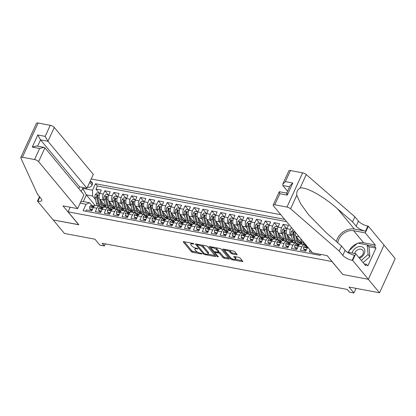<?xml version="1.0" encoding="UTF-8"?>
<svg xmlns="http://www.w3.org/2000/svg" width="416" height="416" viewBox="0 0 416 416"><rect width="100%" height="100%" fill="white"/><g stroke="black" fill="none" stroke-linecap="round" stroke-linejoin="round"><path stroke-width="0.62" d="M193.981 243.901L193.06 243.417L183.763 241.665A1.066 0.369 -155.4 0 0 183.238 241.753A1.066 0.369 -155.4 0 0 183.331 242.029L191.256 251.566A1.066 0.369 -155.4 0 0 192.572 252.262L201.869 254.01L202.171 253.755L200.049 253.042A3.406 1.175 -155.4 0 1 195.837 250.822L195.177 250.026A3.406 1.175 -155.4 0 1 194.88 249.137A3.406 1.175 -155.4 0 1 196.57 248.856L198.078 248.83L195.952 248.118A3.406 1.175 -155.4 0 1 191.745 245.892L191.084 245.097A3.406 1.175 -155.4 0 1 190.788 244.208A3.406 1.175 -155.4 0 1 192.473 243.932L193.981 243.901M236.61 254.769A1.066 0.369 -155.4 0 0 237.136 254.68A1.066 0.369 -155.4 0 0 237.042 254.4L234.816 251.727A1.066 0.369 -155.4 0 0 233.501 251.03L223.179 249.09A1.066 0.369 -155.4 0 0 222.654 249.174A1.066 0.369 -155.4 0 0 222.747 249.454L230.672 258.991A1.066 0.369 -155.4 0 0 231.988 259.683L242.31 261.628A1.066 0.369 -155.4 0 0 242.84 261.539A1.066 0.369 -155.4 0 0 242.746 261.264L240.058 258.029A1.066 0.369 -155.4 0 0 238.742 257.338L234.328 256.506A1.066 0.369 -155.4 0 0 233.797 256.589A1.066 0.369 -155.4 0 0 233.891 256.87L235.222 258.471A2.844 0.983 -155.4 0 1 235.472 259.215A2.844 0.983 -155.4 0 1 233.288 259.246A2.844 0.983 -155.4 0 1 230.542 257.592L225.321 251.311A2.844 0.983 -155.4 0 1 225.077 250.567A2.844 0.983 -155.4 0 1 227.261 250.541A2.844 0.983 -155.4 0 1 230.006 252.195L230.875 253.24A1.066 0.369 -155.4 0 0 232.19 253.937L236.61 254.769L236.87 254.197M342.727 274.383L331.921 261.518L68.078 211.827L78.848 224.78L53.222 219.955L64.433 233.449L94.962 239.2L99.897 245.133L104.354 245.976L102.112 243.277L347.235 289.437L349.482 292.136L353.938 292.973L356.049 288.366M342.69 274.472L368.316 279.297L379.532 292.786L349.003 287.04L353.938 292.973M207.61 246.605A1.066 0.369 -155.4 0 0 206.294 245.908L195.967 243.963A1.066 0.369 -155.4 0 0 195.442 244.052A1.066 0.369 -155.4 0 0 195.536 244.327L203.46 253.864A1.066 0.369 -155.4 0 0 204.776 254.561L215.098 256.506A1.066 0.369 -155.4 0 0 215.628 256.417A1.066 0.369 -155.4 0 0 215.535 256.136L207.61 246.605M209.576 246.527L219.898 248.472A1.066 0.369 -155.4 0 1 221.213 249.163L229.138 258.7A1.066 0.369 -155.4 0 1 229.232 258.981A1.066 0.369 -155.4 0 1 228.706 259.064L224.286 258.232A1.066 0.369 -155.4 0 1 222.971 257.54L219.757 253.672A1.066 0.369 -155.4 0 0 218.442 252.975L215.509 252.424A1.066 0.369 -155.4 0 0 214.984 252.512A1.066 0.369 -155.4 0 0 215.077 252.788L218.421 256.818L217.199 256.584L209.139 246.891A1.066 0.369 -155.4 0 1 209.045 246.615A1.066 0.369 -155.4 0 1 209.576 246.527M384.015 245.107L395.2 258.56L379.532 292.786M291.637 236.522L290.586 235.258A4.337 2.376 -79.3 0 1 290.488 229.398L286.92 228.727L288.465 225.352L283.119 224.344L286.541 228.462M282.724 234.842L281.674 233.579A4.337 2.376 -79.3 0 1 281.575 227.724L278.008 227.048L279.552 223.673L274.206 222.664L277.628 226.782M273.806 233.163L272.761 231.899A4.337 2.376 -79.3 0 1 272.657 226.044L269.095 225.373L270.639 221.993L265.288 220.99L268.715 225.103M264.893 231.483L263.848 230.225A4.337 2.376 -79.3 0 1 263.744 224.364L260.182 223.694L261.726 220.319L256.376 219.31L259.797 223.428M255.98 229.809L254.93 228.545A4.337 2.376 -79.3 0 1 254.831 222.685L251.264 222.014L252.814 218.639L247.463 217.63L250.884 221.749M247.068 228.129L246.017 226.866A4.337 2.376 -79.3 0 1 245.918 221.005L242.351 220.334L243.901 216.96L238.55 215.951L241.972 220.069M238.155 226.45L237.104 225.186A4.337 2.376 -79.3 0 1 237.006 219.331L233.438 218.655L234.983 215.28L229.637 214.271L233.059 218.39M229.242 224.77L228.192 223.506A4.337 2.376 -79.3 0 1 228.093 217.651L224.526 216.98L226.07 213.6L220.724 212.597L224.146 216.71M220.329 223.09L219.279 221.832A4.337 2.376 -79.3 0 1 219.175 215.972L215.613 215.301L217.157 211.921L211.812 210.917L215.233 215.036M211.411 221.416L210.366 220.152A4.337 2.376 -79.3 0 1 210.262 214.292L206.7 213.621L208.244 210.246L202.894 209.238L206.32 213.356M202.498 219.736L201.453 218.473A4.337 2.376 -79.3 0 1 201.349 212.612L197.787 211.942L199.332 208.567L193.981 207.558L197.402 211.676M193.586 218.057L192.535 216.793A4.337 2.376 -79.3 0 1 192.436 210.933L188.869 210.262L190.419 206.887L185.068 205.878L188.49 209.997M184.673 216.377L183.622 215.114A4.337 2.376 -79.3 0 1 183.524 209.258L179.956 208.588L181.501 205.208L176.155 204.204L179.577 208.317M175.76 214.698L174.71 213.439A4.337 2.376 -79.3 0 1 174.611 207.579L171.044 206.908L172.588 203.528L167.242 202.524L170.664 206.643M166.847 213.023L165.797 211.76A4.337 2.376 -79.3 0 1 165.698 205.899L162.131 205.228L163.675 201.854L158.33 200.845L161.751 204.963M157.934 211.344L156.884 210.08A4.337 2.376 -79.3 0 1 156.78 204.22L153.218 203.549L154.762 200.174L149.417 199.165L152.838 203.284M149.016 209.664L147.971 208.4A4.337 2.376 -79.3 0 1 147.867 202.54L144.305 201.869L145.85 198.494L140.499 197.486L143.926 201.604M140.104 207.984L139.053 206.721A4.337 2.376 -79.3 0 1 138.954 200.866L135.387 200.19L136.937 196.815L131.586 195.811L135.008 199.924M131.191 206.305L130.14 205.046A4.337 2.376 -79.3 0 1 130.042 199.186L126.474 198.515L128.024 195.135L122.673 194.132L126.095 198.245M122.278 204.625L121.228 203.367A4.337 2.376 -79.3 0 1 121.129 197.506L117.562 196.836L119.106 193.461L113.76 192.452L117.182 196.57M113.365 202.951L112.315 201.687A4.337 2.376 -79.3 0 1 112.216 195.827L108.649 195.156L110.193 191.781L104.848 190.772L103.303 194.147A4.337 2.376 100.7 0 0 103.402 200.008L104.452 201.271M108.269 194.891L104.848 190.772M85.79 211.245L86.403 209.908L91.754 210.912L93.298 207.537A4.337 2.376 100.7 0 1 95.893 205.436L99.46 206.107A4.337 2.376 100.7 0 0 96.866 208.208L95.316 211.588L100.667 212.592L102.211 209.217A4.337 2.376 100.7 0 1 104.806 207.116L108.373 207.787A4.337 2.376 -79.3 0 1 109.268 208.348L109.751 208.931M108.373 207.787A4.337 2.376 -79.3 0 0 105.778 209.888L104.229 213.262L109.58 214.271L111.124 210.896A4.337 2.376 100.7 0 1 113.724 208.79L117.286 209.466A4.337 2.376 -79.3 0 1 118.18 210.028L118.664 210.61M117.286 209.466A4.337 2.376 -79.3 0 0 114.691 211.567L113.147 214.942L118.492 215.951L120.037 212.576A4.337 2.376 100.7 0 1 122.637 210.47L126.199 211.141A4.337 2.376 -79.3 0 1 127.093 211.702L127.577 212.29M126.199 211.141A4.337 2.376 -79.3 0 0 123.604 213.247L122.06 216.622L127.405 217.63L128.955 214.25A4.337 2.376 100.7 0 1 131.55 212.15L135.117 212.82A4.337 2.376 -79.3 0 1 136.006 213.382L136.495 213.97M135.117 212.82A4.337 2.376 -79.3 0 0 132.517 214.926L130.972 218.301L136.318 219.31L137.868 215.93A4.337 2.376 100.7 0 1 140.462 213.829L144.03 214.5A4.337 2.376 -79.3 0 1 144.919 215.062L145.408 215.649M144.03 214.5A4.337 2.376 -79.3 0 0 141.43 216.601L139.885 219.981L145.236 220.984L146.78 217.61A4.337 2.376 100.7 0 1 149.375 215.509L152.942 216.18A4.337 2.376 -79.3 0 1 153.832 216.741L154.32 217.324M152.942 216.18A4.337 2.376 -79.3 0 0 150.342 218.28L148.798 221.655L154.149 222.664L155.693 219.289A4.337 2.376 100.7 0 1 158.288 217.188L161.855 217.859A4.337 2.376 -79.3 0 1 162.75 218.421L163.233 219.003M161.855 217.859A4.337 2.376 -79.3 0 0 159.26 219.96L157.711 223.335L163.062 224.344L164.606 220.969A4.337 2.376 100.7 0 1 167.206 218.863L170.768 219.534A4.337 2.376 -79.3 0 1 171.662 220.095L172.146 220.683M170.768 219.534A4.337 2.376 -79.3 0 0 168.173 221.64L166.629 225.014L171.974 226.023L173.519 222.643A4.337 2.376 100.7 0 1 176.119 220.542L179.681 221.213A4.337 2.376 -79.3 0 1 180.575 221.775L181.059 222.362M179.681 221.213A4.337 2.376 -79.3 0 0 177.086 223.319L175.542 226.694L180.887 227.703L182.432 224.323A4.337 2.376 100.7 0 1 185.032 222.222L188.599 222.893A4.337 2.376 -79.3 0 1 189.488 223.454L189.977 224.042M188.599 222.893A4.337 2.376 -79.3 0 0 185.999 224.994L184.454 228.374L189.8 229.377L191.35 226.002A4.337 2.376 100.7 0 1 193.944 223.902L197.512 224.572A4.337 2.376 -79.3 0 1 198.401 225.134L198.89 225.716M197.512 224.572A4.337 2.376 -79.3 0 0 194.912 226.673L193.367 230.048L198.713 231.057L200.262 227.682A4.337 2.376 100.7 0 1 202.857 225.581L206.424 226.252A4.337 2.376 -79.3 0 1 207.314 226.814L207.802 227.396M206.424 226.252A4.337 2.376 -79.3 0 0 203.824 228.353L202.28 231.728L207.631 232.736L209.175 229.362A4.337 2.376 100.7 0 1 211.77 227.256L215.337 227.932A4.337 2.376 -79.3 0 1 216.226 228.488L216.715 229.076M215.337 227.932A4.337 2.376 -79.3 0 0 212.742 230.032L211.193 233.407L216.544 234.416L218.088 231.041A4.337 2.376 100.7 0 1 220.683 228.935L224.25 229.606A4.337 2.376 -79.3 0 1 225.144 230.168L225.628 230.755M224.25 229.606A4.337 2.376 -79.3 0 0 221.655 231.712L220.106 235.087L225.456 236.096L227.001 232.716A4.337 2.376 100.7 0 1 229.601 230.615L233.163 231.286A4.337 2.376 -79.3 0 1 234.057 231.847L234.541 232.435M233.163 231.286A4.337 2.376 -79.3 0 0 230.568 233.386L229.024 236.766L234.369 237.77L235.914 234.395A4.337 2.376 100.7 0 1 238.514 232.294L242.076 232.965A4.337 2.376 -79.3 0 1 242.97 233.527L243.454 234.109M242.076 232.965A4.337 2.376 -79.3 0 0 239.481 235.066L237.936 238.446L243.282 239.45L244.826 236.075A4.337 2.376 100.7 0 1 247.426 233.974L250.994 234.645A4.337 2.376 -79.3 0 1 251.883 235.206L252.372 235.789M250.994 234.645A4.337 2.376 -79.3 0 0 248.394 236.746L246.849 240.12L252.195 241.129L253.744 237.754A4.337 2.376 100.7 0 1 256.339 235.648L259.906 236.324A4.337 2.376 -79.3 0 1 260.796 236.881L261.284 237.468M259.906 236.324A4.337 2.376 -79.3 0 0 257.306 238.425L255.762 241.8L261.108 242.809L262.657 239.434A4.337 2.376 100.7 0 1 265.252 237.328L268.819 237.999A4.337 2.376 -79.3 0 1 269.708 238.56L270.197 239.148M268.819 237.999A4.337 2.376 -79.3 0 0 266.219 240.105L264.675 243.48L270.026 244.488L271.57 241.108A4.337 2.376 100.7 0 1 274.165 239.008L277.732 239.678A4.337 2.376 -79.3 0 1 278.621 240.24L279.11 240.828M277.732 239.678A4.337 2.376 -79.3 0 0 275.137 241.779L273.588 245.159L278.938 246.163L280.483 242.788A4.337 2.376 100.7 0 1 283.078 240.687L286.645 241.358A4.337 2.376 -79.3 0 1 287.539 241.92L288.023 242.507M286.645 241.358A4.337 2.376 -79.3 0 0 284.05 243.459L282.5 246.839L287.851 247.842L289.396 244.468A4.337 2.376 100.7 0 1 291.996 242.367L295.558 243.038A4.337 2.376 -79.3 0 1 296.452 243.599L296.936 244.182M295.558 243.038A4.337 2.376 -79.3 0 0 292.963 245.138L291.418 248.513L296.764 249.522L298.308 246.147A4.337 2.376 100.7 0 1 300.908 244.041L304.47 244.717A4.337 2.376 -79.3 0 1 305.365 245.279L305.848 245.861M304.47 244.717A4.337 2.376 -79.3 0 0 301.876 246.818L300.331 250.193L305.677 251.202L307.226 247.827A4.337 2.376 100.7 0 1 307.663 247.031M310.112 249.974L309.244 251.872L312.14 252.418M295.292 232.149A4.337 2.376 100.7 0 0 295.932 236.267L301.985 243.547M286.92 228.727A4.337 2.376 100.7 0 0 287.019 234.588L293.072 241.868M278.008 227.048A4.337 2.376 100.7 0 0 278.106 232.908L284.159 240.193M269.095 225.373A4.337 2.376 100.7 0 0 269.194 231.228L275.246 238.514M260.182 223.694A4.337 2.376 100.7 0 0 260.281 229.554L266.334 236.834M251.264 222.014A4.337 2.376 100.7 0 0 251.368 227.874L257.421 235.154M242.351 220.334A4.337 2.376 100.7 0 0 242.455 226.195L248.508 233.475M233.438 218.655A4.337 2.376 100.7 0 0 233.537 224.515L239.59 231.795M224.526 216.98A4.337 2.376 100.7 0 0 224.624 222.836L230.677 230.121M215.613 215.301A4.337 2.376 100.7 0 0 215.712 221.161L221.764 228.441M206.7 213.621A4.337 2.376 100.7 0 0 206.799 219.482L212.852 226.762M197.787 211.942A4.337 2.376 100.7 0 0 197.886 217.802L203.939 225.082M188.869 210.262A4.337 2.376 100.7 0 0 188.973 216.122L195.026 223.402M179.956 208.588A4.337 2.376 100.7 0 0 180.06 214.443L186.113 221.728M171.044 206.908A4.337 2.376 100.7 0 0 171.142 212.763L177.195 220.048M162.131 205.228A4.337 2.376 100.7 0 0 162.23 211.089L168.282 218.369M153.218 203.549A4.337 2.376 100.7 0 0 153.317 209.409L159.37 216.689M144.305 201.869A4.337 2.376 100.7 0 0 144.404 207.73L150.457 215.01M135.387 200.19A4.337 2.376 100.7 0 0 135.491 206.05L141.544 213.335M126.474 198.515A4.337 2.376 100.7 0 0 126.578 204.37L132.631 211.656M117.562 196.836A4.337 2.376 100.7 0 0 117.66 202.696L123.713 209.976M108.649 195.156A4.337 2.376 100.7 0 0 108.748 201.016L114.8 208.296M87.459 187.143L88.135 187.273A3.359 2.564 -39.7 0 0 91.738 185.697A3.359 2.564 -39.7 0 0 92.03 182.255A3.359 2.564 -39.7 0 0 90.761 181.537L90.085 181.407M280.8 214.713L91.187 179.005M68.078 211.827L70.19 207.22M284.658 219.357L95.467 183.726L92.503 190.206L92.602 196.061L95.54 199.592M320.663 254.389L320.2 255.393L83.101 210.74L86.065 204.266L80.132 203.148M81.245 191.526L82.696 188.36L92.503 190.206M286.546 221.624L97.349 185.994L95.935 189.093L101.28 190.102L99.736 193.476A4.337 2.376 100.7 0 0 99.835 199.337L105.888 206.617M100.838 207.251L100.35 206.669A4.337 2.376 100.7 0 0 99.46 206.107M112.216 195.827L113.76 192.452M121.129 197.506L122.673 194.132M130.042 199.186L131.586 195.811M138.954 200.866L140.499 197.486M147.867 202.54L149.417 199.165M156.78 204.22L158.33 200.845M165.698 205.899L167.242 202.524M174.611 207.579L176.155 204.204M183.524 209.258L185.068 205.878M192.436 210.933L193.981 207.558M201.349 212.612L202.894 209.238M210.262 214.292L211.812 210.917M219.175 215.972L220.724 212.597M228.093 217.651L229.637 214.271M237.006 219.331L238.55 215.951M245.918 221.005L247.463 217.63M254.831 222.685L256.376 219.31M263.744 224.364L265.288 220.99M272.657 226.044L274.206 222.664M281.575 227.724L283.119 224.344M290.488 229.398L291.382 227.443M92.602 196.061L86.362 194.886L83.314 201.547L89.554 202.722L86.065 204.266M95.181 205.494L86.362 194.886L82.696 188.36M91.926 205.577L89.554 202.722M104.354 245.976L105.316 243.88M99.356 193.211L95.935 189.093M97.349 185.994L95.467 183.726M83.314 201.547L80.72 201.869M191.37 243.1A3.406 1.175 -155.4 0 0 191.209 243.282L190.788 244.208M195.489 248.009A3.406 1.175 -155.4 0 0 195.307 248.212L194.88 249.137M184.304 241.769L191.677 250.64A1.066 0.369 -155.4 0 0 192.993 251.337L197.777 252.236M207.917 254.145L214.984 255.476M196.508 244.067L197.2 244.899M197.548 244.889L197.241 245.144L204.199 253.51L206.393 254.238A3.406 1.175 -155.4 0 0 208.078 253.958A3.406 1.175 -155.4 0 0 207.782 253.068L203.024 247.348A3.406 1.175 -155.4 0 0 198.817 245.128L197.548 244.889L197.813 244.312M208.078 253.958L208.499 253.037A3.406 1.175 -155.4 0 0 208.203 252.143L207.782 253.068M201.51 245.008A3.406 1.175 -155.4 0 1 203.45 246.423L208.203 252.143M228.592 258.04L224.713 257.306L224.286 258.232M218.436 251.971L218.863 252.054A1.066 0.369 -155.4 0 1 220.178 252.746L223.397 256.615A1.066 0.369 -155.4 0 0 224.713 257.306M214.989 252.496L214.042 251.352M211.468 248.253L210.111 246.626M216.424 249.657A2.844 0.983 -155.4 0 0 213.678 248.004A2.844 0.983 -155.4 0 0 211.494 248.035A2.844 0.983 -155.4 0 0 211.739 248.778L213.58 250.988A1.066 0.369 -155.4 0 0 214.895 251.685L217.823 252.236A1.066 0.369 -155.4 0 0 218.353 252.148A1.066 0.369 -155.4 0 0 218.26 251.872L216.424 249.657L216.845 248.732A2.844 0.983 -155.4 0 0 215.348 247.614M212.009 246.984A2.844 0.983 -155.4 0 0 211.916 247.109L211.494 248.035M218.353 252.148L218.774 251.222A1.066 0.369 -155.4 0 0 218.686 250.947L218.26 251.872M216.845 248.732L218.686 250.947M228.992 250.182A2.844 0.983 -155.4 0 1 230.428 251.269L231.296 252.314A1.066 0.369 -155.4 0 0 232.612 253.011L236.491 253.739M225.571 249.538A2.844 0.983 -155.4 0 0 225.498 249.642L225.077 250.567M235.472 259.215L235.893 258.289A2.844 0.983 -155.4 0 0 235.648 257.546L235.222 258.471M234.863 256.604L235.648 257.546M235.399 259.319L242.195 260.603M223.72 249.189L225.051 250.791M99.762 193.414L97.089 192.785L95.347 194.464A2.87 1.576 100.7 0 0 95.025 197.397L96.413 203.33A8.294 4.54 100.7 0 0 97.448 205.728M102.06 204.682A6.885 3.77 100.7 0 0 103.147 203.32M99.689 199.144L100.87 204.168A8.294 4.54 100.7 0 0 102.851 207.48M100.994 200.736L101.624 203.408A6.885 3.77 100.7 0 0 104.031 206.466A6.885 3.77 100.7 0 0 105.555 206.216M101.447 207.324A8.294 4.54 -79.3 0 1 99.18 203.85L97.786 197.917A2.87 1.576 -79.3 0 1 97.848 195.749L97.458 195.021L96.782 195.546A2.87 1.576 100.7 0 0 96.715 197.72L98.108 203.648A8.294 4.54 100.7 0 0 99.138 206.045M104.177 204.558A6.885 3.77 -79.3 0 1 102.742 205.717M99.2 203.949A6.885 3.77 -79.3 0 1 98.862 202.888L97.469 196.96A1.461 0.801 -79.3 0 1 97.427 196.321L96.782 195.546M103.22 206.128A6.885 3.77 100.7 0 0 104.759 205.265M92.43 209.43L89.721 208.879L89.674 206.861A2.87 1.576 -79.3 0 1 91.312 205.504L94.515 205.868M89.721 208.879L90.303 209.581L92.201 209.94M94.38 205.982L93.002 205.826A2.87 1.576 100.7 0 0 91.738 206.554C91.697 207.246 92.056 207.314 92.81 206.757A2.87 1.576 -79.3 0 1 94.073 206.024L94.307 206.05M92.227 207.137L91.738 206.554L91.728 207.012M359.486 258.227A7.046 5.372 -39.7 0 0 363.74 247.998A7.046 5.372 -39.7 0 0 357.183 247.198A7.046 5.372 -39.7 0 0 352.175 253.037M358.784 257.384A4.826 3.676 -39.7 0 0 362.788 254.384A4.826 3.676 -39.7 0 0 362.7 250.214A4.826 3.676 -39.7 0 0 362.606 250.11A4.826 3.676 -39.7 0 0 358.14 249.548A4.826 3.676 -39.7 0 0 354.697 253.516M348.977 252.434L348.837 250.848L357.609 243.105L367.234 244.915L369.028 247.078L369.876 256.63L363.116 262.6M367.234 244.915L368.082 254.472L361.322 260.442M369.876 256.63L368.082 254.472M78.78 188.557L79.57 186.831L86.965 188.224L93.298 174.392L54.267 127.436L47.939 141.268L40.539 139.875L37.653 146.172M86.965 188.224L47.939 141.268L45.188 136.37L50.248 125.315L38.08 123.027L22.412 157.248A3.25 1.123 -155.4 0 0 20.8 157.513A3.25 1.123 -155.4 0 0 20.836 157.992L37.471 194.23L41.064 198.546A7.587 2.621 24.6 0 1 41.725 200.533A7.587 2.621 24.6 0 1 37.965 201.152L37.471 201.058L53.175 219.95L78.754 224.671M78.712 224.76L63.008 205.868L77.631 208.619L38.6 161.663A3.25 1.123 -155.4 0 0 34.58 159.541L22.412 157.248M37.471 201.058L39.489 196.654M77.631 208.619L83.959 194.792L44.928 147.836L38.6 161.663M20.8 157.513L36.468 123.292A3.25 1.123 24.6 0 1 38.08 123.027M50.248 125.315A3.25 1.123 24.6 0 1 54.267 127.436M79.57 186.831L40.539 139.875L37.788 134.976L45.188 136.37M34.58 159.541L39.64 148.486L44.023 147.368L44.928 147.836M39.64 148.486L32.24 147.092L36.624 145.974L44.023 147.368M312.499 252.85L273.473 205.894A3.25 1.123 -155.4 0 1 273.187 205.046A3.25 1.123 -155.4 0 1 274.799 204.781L286.967 207.069L302.635 172.848A3.25 1.123 24.6 0 1 306.254 174.564L354.869 216.824L358.457 221.14A7.587 2.621 -155.4 0 0 367.838 226.096L368.326 226.19L384.03 245.076L368.358 279.302L342.82 274.492L327.122 255.606L312.499 252.85M354.869 216.824L352.55 221.889L337.641 208.931C323.508 196.3 305.76 186.462 300.061 188.1C297.549 189.467 296.457 191.854 296.785 195.255L300.617 203.726L308.636 214.807L326.612 233.028L341.515 245.986L345.103 250.302A7.587 2.621 -155.4 0 0 354.484 255.258L352.165 260.322L352.659 260.411L368.358 279.302M341.515 245.986L339.196 251.051L342.789 255.367A7.587 2.621 -155.4 0 0 352.165 260.322M337.641 208.931L354.375 229.06L365.518 231.161A7.587 2.621 -155.4 0 1 356.138 226.205L352.55 221.889M290.467 170.555L285.407 181.61L282.766 184.127L288.86 170.82A3.25 1.123 24.6 0 1 290.467 170.555L302.635 172.848M296.785 195.255L290.586 208.79L339.196 251.051M358.14 243.204A12.194 9.292 140.3 0 1 363.672 242.793L375.305 244.982L374.629 246.464L367.385 245.097M364.192 263.89L366.454 264.316L367.801 265.933L375.976 248.082L374.629 246.464M366.454 264.316L365.778 265.798L355.727 253.708L352.659 260.411M368.326 226.19L365.258 232.892L353.626 230.703A12.194 9.292 -39.7 0 0 337.818 242.772M375.305 244.982L365.258 232.892M287.56 191.209L282.807 185.5L282.766 184.127M354.375 229.06A14.118 10.759 -39.7 0 0 336.352 241.498M347.126 252.086L355.727 253.708M290.586 208.79A3.25 1.123 -155.4 0 0 286.967 207.069M348.462 252.34A12.194 9.292 140.3 0 1 348.878 251.316M349.336 250.406A12.194 9.292 140.3 0 1 357.053 243.594M375.976 248.082L368.732 246.719M285.407 181.61L292.807 183.004L290.165 185.52L286.681 193.133M292.807 183.004L287.258 195.12C286.499 193.248 286.478 192.691 287.201 193.461M287.258 195.12L279.859 193.726C279.1 191.854 279.079 191.298 279.802 192.067M273.187 205.046L279.282 191.74L286.707 193.071M108.68 195.094L106.002 194.464L104.265 196.144A2.87 1.576 100.7 0 0 103.938 199.077L105.326 205.01A8.294 4.54 100.7 0 0 106.361 207.407M110.973 206.362A6.885 3.77 100.7 0 0 112.06 205M108.607 200.824L109.782 205.847A8.294 4.54 100.7 0 0 111.769 209.16M109.912 202.41L110.536 205.088A6.885 3.77 100.7 0 0 112.944 208.146A6.885 3.77 100.7 0 0 114.468 207.891M110.36 209.004A8.294 4.54 -79.3 0 1 108.092 205.53L106.699 199.597A2.87 1.576 -79.3 0 1 106.761 197.428L106.371 196.7L105.695 197.226A2.87 1.576 100.7 0 0 105.628 199.394L107.021 205.327A8.294 4.54 100.7 0 0 108.056 207.724M113.09 206.237A6.885 3.77 -79.3 0 1 111.654 207.397M108.113 205.629A6.885 3.77 -79.3 0 1 107.775 204.568L106.382 198.635A1.461 0.801 -79.3 0 1 106.34 198L105.695 197.226M112.133 207.808A6.885 3.77 100.7 0 0 113.677 206.939M117.593 196.773L114.915 196.144L113.178 197.824A2.87 1.576 100.7 0 0 112.85 200.756L114.239 206.684A8.294 4.54 100.7 0 0 115.274 209.087M119.886 208.042A6.885 3.77 100.7 0 0 120.978 206.679M117.52 202.498L118.7 207.527A8.294 4.54 100.7 0 0 120.682 210.839M118.825 204.09L119.449 206.768A6.885 3.77 100.7 0 0 121.862 209.82A6.885 3.77 100.7 0 0 123.38 209.57M119.272 210.678A8.294 4.54 -79.3 0 1 117.005 207.204L115.612 201.276A2.87 1.576 -79.3 0 1 115.679 199.103L115.289 198.38L114.608 198.905A2.87 1.576 100.7 0 0 114.546 201.074L115.934 207.007A8.294 4.54 100.7 0 0 116.969 209.404M122.002 207.917A6.885 3.77 -79.3 0 1 120.572 209.076M117.026 207.303A6.885 3.77 -79.3 0 1 116.688 206.248L115.294 200.314A1.461 0.801 -79.3 0 1 115.253 199.68L114.608 198.905M121.046 209.482A6.885 3.77 100.7 0 0 122.59 208.619M126.506 198.453L123.828 197.818L122.091 199.503A2.87 1.576 100.7 0 0 121.763 202.436L123.157 208.364A8.294 4.54 100.7 0 0 124.186 210.761M128.804 209.721A6.885 3.77 100.7 0 0 129.891 208.359M126.433 204.178L127.613 209.206A8.294 4.54 100.7 0 0 129.594 212.519M127.738 205.769L128.367 208.447A6.885 3.77 100.7 0 0 130.775 211.5A6.885 3.77 100.7 0 0 132.293 211.25M128.185 212.358A8.294 4.54 -79.3 0 1 125.918 208.884L124.524 202.956A2.87 1.576 -79.3 0 1 124.592 200.782L124.202 200.06L123.521 200.58A2.87 1.576 100.7 0 0 123.458 202.753L124.847 208.686A8.294 4.54 100.7 0 0 125.882 211.084M130.915 209.596A6.885 3.77 -79.3 0 1 129.485 210.751M125.944 208.983A6.885 3.77 -79.3 0 1 125.601 207.922L124.212 201.994A1.461 0.801 -79.3 0 1 124.166 201.36L123.521 200.58M129.958 211.162A6.885 3.77 100.7 0 0 131.503 210.298M135.418 200.127L132.74 199.498L131.004 201.183A2.87 1.576 100.7 0 0 130.676 204.11L132.07 210.044A8.294 4.54 100.7 0 0 133.099 212.441M137.717 211.401A6.885 3.77 100.7 0 0 138.804 210.038M135.346 205.858L136.526 210.881A8.294 4.54 100.7 0 0 138.507 214.193M136.651 207.449L137.28 210.122A6.885 3.77 100.7 0 0 139.688 213.179A6.885 3.77 100.7 0 0 141.206 212.93M137.103 214.037A8.294 4.54 -79.3 0 1 134.831 210.564L133.442 204.636A2.87 1.576 -79.3 0 1 133.505 202.462L133.115 201.734L132.434 202.259A2.87 1.576 100.7 0 0 132.371 204.433L133.76 210.361A8.294 4.54 100.7 0 0 134.794 212.763M139.833 211.271A6.885 3.77 -79.3 0 1 138.398 212.43M134.857 210.662A6.885 3.77 -79.3 0 1 134.514 209.602L133.125 203.674A1.461 0.801 -79.3 0 1 133.078 203.039L132.434 202.259M138.876 212.841A6.885 3.77 100.7 0 0 140.416 211.978M101.343 211.11L98.634 210.558L98.587 208.541A2.87 1.576 -79.3 0 1 100.225 207.184L103.428 207.548M98.634 210.558L99.216 211.26L101.114 211.619M103.298 207.657L101.92 207.501A2.87 1.576 100.7 0 0 100.656 208.234C100.61 208.926 100.968 208.993 101.722 208.432A2.87 1.576 -79.3 0 1 102.986 207.704L103.22 207.73M101.14 208.816L100.656 208.234L100.641 208.692M110.261 212.789L107.546 212.238L107.5 210.22A2.87 1.576 -79.3 0 1 109.138 208.863L112.341 209.227M107.546 212.238L108.129 212.94L110.027 213.294M112.211 209.336L110.833 209.18A2.87 1.576 100.7 0 0 109.569 209.908C109.522 210.6 109.881 210.668 110.635 210.111A2.87 1.576 -79.3 0 1 111.899 209.383L112.133 209.409M110.053 210.496L109.569 209.908L109.554 210.371M119.174 214.469L116.459 213.918L116.412 211.9A2.87 1.576 -79.3 0 1 118.05 210.543L121.254 210.902M116.459 213.918L117.042 214.62L118.94 214.973M121.124 211.016L119.746 210.86A2.87 1.576 100.7 0 0 118.482 211.588C118.435 212.28 118.794 212.347 119.553 211.791A2.87 1.576 -79.3 0 1 120.817 211.063L121.046 211.089M118.966 212.176L118.482 211.588L118.466 212.046M128.086 216.143L125.372 215.592L125.33 213.574A2.87 1.576 -79.3 0 1 126.963 212.222L130.166 212.581M125.372 215.592L125.954 216.294L127.852 216.653M130.036 212.696L128.658 212.54A2.87 1.576 100.7 0 0 127.395 213.268C127.353 213.959 127.707 214.027 128.466 213.47A2.87 1.576 -79.3 0 1 129.73 212.742L129.958 212.768M127.884 213.855L127.395 213.268L127.379 213.725M144.331 201.807L141.653 201.178L139.916 202.857A2.87 1.576 100.7 0 0 139.589 205.79L140.982 211.723A8.294 4.54 100.7 0 0 142.017 214.12M146.63 213.075A6.885 3.77 100.7 0 0 147.716 211.713M144.258 207.537L145.439 212.56A8.294 4.54 100.7 0 0 147.42 215.873M145.564 209.128L146.193 211.801A6.885 3.77 100.7 0 0 148.6 214.859A6.885 3.77 100.7 0 0 150.119 214.609M146.016 215.717A8.294 4.54 -79.3 0 1 143.744 212.243L142.355 206.31A2.87 1.576 -79.3 0 1 142.418 204.142L142.028 203.414L141.346 203.939A2.87 1.576 100.7 0 0 141.284 206.112L142.678 212.04A8.294 4.54 100.7 0 0 143.707 214.438M148.746 212.95A6.885 3.77 -79.3 0 1 147.311 214.11M143.77 212.342A6.885 3.77 -79.3 0 1 143.432 211.281L142.038 205.353A1.461 0.801 -79.3 0 1 141.996 204.714L141.346 203.939M147.789 214.521A6.885 3.77 100.7 0 0 149.328 213.658M136.999 217.823L134.285 217.272L134.243 215.254A2.87 1.576 -79.3 0 1 135.876 213.897L139.084 214.261M134.285 217.272L134.867 217.974L136.765 218.332M138.642 214.417L138.642 214.417A2.87 1.576 -79.3 0 0 137.379 215.15C136.62 215.706 136.266 215.639 136.308 214.947L136.297 215.405M138.949 214.375L137.571 214.219A2.87 1.576 100.7 0 0 136.308 214.947L136.796 215.53M153.244 203.486L150.571 202.857L148.829 204.537A2.87 1.576 100.7 0 0 148.502 207.47L149.895 213.403A8.294 4.54 100.7 0 0 150.93 215.8M155.542 214.755A6.885 3.77 100.7 0 0 156.629 213.392M153.171 209.217L154.352 214.24A8.294 4.54 100.7 0 0 156.333 217.552M154.476 210.803L155.106 213.481A6.885 3.77 100.7 0 0 157.513 216.538A6.885 3.77 100.7 0 0 159.037 216.284M154.929 217.396A8.294 4.54 -79.3 0 1 152.656 213.923L151.268 207.99A2.87 1.576 -79.3 0 1 151.33 205.821L150.94 205.093L150.264 205.618A2.87 1.576 100.7 0 0 150.197 207.787L151.59 213.72A8.294 4.54 100.7 0 0 152.62 216.117M157.659 214.63A6.885 3.77 -79.3 0 1 156.224 215.79M152.682 214.022A6.885 3.77 -79.3 0 1 152.344 212.961L150.951 207.028A1.461 0.801 -79.3 0 1 150.909 206.393L150.264 205.618M156.702 216.2A6.885 3.77 100.7 0 0 158.241 215.332M145.912 219.502L143.198 218.951L143.156 216.934A2.87 1.576 -79.3 0 1 144.794 215.576L147.997 215.94M143.198 218.951L143.785 219.653L145.678 220.012M147.862 216.05L146.484 215.899A2.87 1.576 100.7 0 0 145.22 216.627C145.179 217.318 145.532 217.386 146.292 216.824A2.87 1.576 -79.3 0 1 147.555 216.096L147.784 216.122M145.709 217.209L145.22 216.627L145.21 217.084M162.157 205.166L159.484 204.537L157.742 206.216A2.87 1.576 100.7 0 0 157.42 209.149L158.808 215.077A8.294 4.54 100.7 0 0 159.843 217.48M164.455 216.434A6.885 3.77 100.7 0 0 165.542 215.072M162.089 210.891L163.264 215.92A8.294 4.54 100.7 0 0 165.246 219.232M163.389 212.482L164.018 215.16A6.885 3.77 100.7 0 0 166.426 218.213A6.885 3.77 100.7 0 0 167.95 217.963M163.842 219.071A8.294 4.54 -79.3 0 1 161.574 215.597L160.181 209.669A2.87 1.576 -79.3 0 1 160.243 207.496L159.853 206.773L159.177 207.298A2.87 1.576 100.7 0 0 159.11 209.466L160.503 215.4A8.294 4.54 100.7 0 0 161.538 217.797M166.572 216.31A6.885 3.77 -79.3 0 1 165.136 217.469M161.595 215.696A6.885 3.77 -79.3 0 1 161.257 214.64L159.864 208.707A1.461 0.801 -79.3 0 1 159.822 208.073L159.177 207.298M165.615 217.875A6.885 3.77 100.7 0 0 167.159 217.012M154.825 221.182L152.116 220.631L152.069 218.613A2.87 1.576 -79.3 0 1 153.707 217.256L156.91 217.62M152.116 220.631L152.698 221.333L154.596 221.686M156.775 217.729L155.397 217.573A2.87 1.576 100.7 0 0 154.133 218.306C154.092 218.993 154.45 219.06 155.204 218.504A2.87 1.576 -79.3 0 1 156.468 217.776L156.702 217.802M154.622 218.889L154.133 218.306L154.123 218.764M171.075 206.846L168.397 206.211L166.66 207.896A2.87 1.576 100.7 0 0 166.332 210.829L167.721 216.757A8.294 4.54 100.7 0 0 168.756 219.159M173.368 218.114A6.885 3.77 100.7 0 0 174.455 216.752M171.002 212.571L172.177 217.599A8.294 4.54 100.7 0 0 174.164 220.912M172.307 214.162L172.931 216.84A6.885 3.77 100.7 0 0 175.344 219.892A6.885 3.77 100.7 0 0 176.862 219.643M172.754 220.75A8.294 4.54 -79.3 0 1 170.487 217.277L169.094 211.349A2.87 1.576 -79.3 0 1 169.161 209.175L168.766 208.452L168.09 208.972A2.87 1.576 100.7 0 0 168.022 211.146L169.416 217.079A8.294 4.54 100.7 0 0 170.451 219.476M175.484 217.989A6.885 3.77 -79.3 0 1 174.049 219.144M170.508 217.376A6.885 3.77 -79.3 0 1 170.17 216.32L168.776 210.387A1.461 0.801 -79.3 0 1 168.735 209.752L168.09 208.972M174.528 219.554A6.885 3.77 100.7 0 0 176.072 218.691M163.743 222.862L161.028 222.31L160.982 220.293A2.87 1.576 -79.3 0 1 162.62 218.936L165.823 219.294M161.028 222.31L161.611 223.012L163.509 223.366M165.693 219.409L164.315 219.253A2.87 1.576 100.7 0 0 163.051 219.981C163.004 220.672 163.363 220.74 164.117 220.184A2.87 1.576 -79.3 0 1 165.381 219.456L165.615 219.482M163.535 220.568L163.051 219.981L163.036 220.444M179.988 208.52L177.31 207.891L175.573 209.576A2.87 1.576 100.7 0 0 175.245 212.503L176.634 218.436A8.294 4.54 100.7 0 0 177.668 220.834M182.281 219.794A6.885 3.77 100.7 0 0 183.373 218.431M179.915 214.25L181.095 219.274A8.294 4.54 100.7 0 0 183.076 222.591M181.22 215.842L181.849 218.514A6.885 3.77 100.7 0 0 184.257 221.572A6.885 3.77 100.7 0 0 185.775 221.322M181.667 222.43A8.294 4.54 -79.3 0 1 179.4 218.956L178.006 213.028A2.87 1.576 -79.3 0 1 178.074 210.855L177.684 210.127L177.003 210.652A2.87 1.576 100.7 0 0 176.94 212.826L178.329 218.754A8.294 4.54 100.7 0 0 179.364 221.156M184.397 219.669A6.885 3.77 -79.3 0 1 182.967 220.823M179.421 219.055A6.885 3.77 -79.3 0 1 179.083 217.994L177.694 212.066A1.461 0.801 -79.3 0 1 177.648 211.432L177.003 210.652M183.44 221.234A6.885 3.77 100.7 0 0 184.985 220.371M172.656 224.536L169.941 223.985L169.894 221.967A2.87 1.576 -79.3 0 1 171.532 220.615L174.736 220.974M169.941 223.985L170.524 224.687L172.422 225.046M174.606 221.088L173.228 220.932A2.87 1.576 100.7 0 0 171.964 221.66C171.917 222.352 172.276 222.42 173.03 221.863A2.87 1.576 -79.3 0 1 174.294 221.135L174.528 221.161M172.448 222.248L171.964 221.66L171.948 222.118M188.9 210.2L186.222 209.57L184.486 211.255A2.87 1.576 100.7 0 0 184.158 214.183L185.552 220.116A8.294 4.54 100.7 0 0 186.581 222.513M191.199 221.473A6.885 3.77 100.7 0 0 192.286 220.106M188.828 215.93L190.008 220.953A8.294 4.54 100.7 0 0 191.989 224.266M190.133 217.521L190.762 220.194A6.885 3.77 100.7 0 0 193.17 223.252A6.885 3.77 100.7 0 0 194.688 223.002M190.58 224.11A8.294 4.54 -79.3 0 1 188.313 220.636L186.919 214.703A2.87 1.576 -79.3 0 1 186.987 212.534L186.597 211.806L185.916 212.332A2.87 1.576 100.7 0 0 185.853 214.505L187.242 220.433A8.294 4.54 100.7 0 0 188.276 222.836M193.31 221.343A6.885 3.77 -79.3 0 1 191.88 222.503M188.339 220.735A6.885 3.77 -79.3 0 1 187.996 219.674L186.607 213.746A1.461 0.801 -79.3 0 1 186.56 213.106L185.916 212.332M192.353 222.914A6.885 3.77 100.7 0 0 193.898 222.05M181.568 226.216L178.854 225.664L178.812 223.647A2.87 1.576 -79.3 0 1 180.445 222.29L183.648 222.654M178.854 225.664L179.436 226.366L181.334 226.725M183.212 222.815L183.212 222.815A2.87 1.576 -79.3 0 0 181.948 223.543C181.189 224.099 180.835 224.032 180.877 223.34L180.861 223.798M183.518 222.768L182.14 222.612A2.87 1.576 100.7 0 0 180.877 223.34L181.36 223.922M197.813 211.879L195.135 211.25L193.398 212.93A2.87 1.576 100.7 0 0 193.071 215.862L194.464 221.796A8.294 4.54 100.7 0 0 195.494 224.193M200.112 223.148A6.885 3.77 100.7 0 0 201.198 221.785M197.74 217.61L198.921 222.633A8.294 4.54 100.7 0 0 200.902 225.945M199.046 219.196L199.675 221.874A6.885 3.77 100.7 0 0 202.082 224.931A6.885 3.77 100.7 0 0 203.601 224.682M199.498 225.789A8.294 4.54 -79.3 0 1 197.226 222.316L195.837 216.382A2.87 1.576 -79.3 0 1 195.9 214.214L195.51 213.486L194.828 214.011A2.87 1.576 100.7 0 0 194.766 216.18L196.154 222.113A8.294 4.54 100.7 0 0 197.189 224.51M202.228 223.023A6.885 3.77 -79.3 0 1 200.793 224.182M197.252 222.414A6.885 3.77 -79.3 0 1 196.908 221.354L195.52 215.42A1.461 0.801 -79.3 0 1 195.473 214.786L194.828 214.011M201.271 224.593A6.885 3.77 100.7 0 0 202.81 223.73M190.481 227.895L187.767 227.344L187.725 225.326A2.87 1.576 -79.3 0 1 189.358 223.969L192.566 224.333M187.767 227.344L188.349 228.046L190.247 228.405M192.431 224.448L191.053 224.292A2.87 1.576 100.7 0 0 189.79 225.02C189.748 225.711 190.102 225.779 190.861 225.222A2.87 1.576 -79.3 0 1 192.124 224.489L192.353 224.515M190.278 225.602L189.79 225.02L189.774 225.477M206.726 213.559L204.048 212.93L202.311 214.609A2.87 1.576 100.7 0 0 201.984 217.542L203.377 223.47A8.294 4.54 100.7 0 0 204.412 225.872M209.024 224.827A6.885 3.77 100.7 0 0 210.111 223.465M206.653 219.284L207.834 224.312A8.294 4.54 100.7 0 0 209.815 227.625M207.958 220.875L208.588 223.553A6.885 3.77 100.7 0 0 210.995 226.611A6.885 3.77 100.7 0 0 212.514 226.356M208.411 227.464A8.294 4.54 -79.3 0 1 206.138 223.995L204.75 218.062A2.87 1.576 -79.3 0 1 204.812 215.888L204.422 215.166L203.741 215.691A2.87 1.576 100.7 0 0 203.679 217.859L205.072 223.792A8.294 4.54 100.7 0 0 206.102 226.19M211.141 224.702A6.885 3.77 -79.3 0 1 209.706 225.862M206.164 224.094A6.885 3.77 -79.3 0 1 205.826 223.033L204.433 217.1A1.461 0.801 -79.3 0 1 204.391 216.466L203.741 215.691M210.184 226.268A6.885 3.77 100.7 0 0 211.723 225.404M199.394 229.575L196.68 229.024L196.638 227.006A2.87 1.576 -79.3 0 1 198.271 225.649L201.479 226.013M196.68 229.024L197.262 229.726L199.16 230.084M201.344 226.122L199.966 225.966A2.87 1.576 100.7 0 0 198.702 226.699C198.661 227.391 199.014 227.453 199.774 226.897A2.87 1.576 -79.3 0 1 201.037 226.169L201.266 226.195M199.191 227.282L198.702 226.699L198.692 227.157M215.639 215.238L212.966 214.604L211.224 216.289A2.87 1.576 100.7 0 0 210.896 219.222L212.29 225.15A8.294 4.54 100.7 0 0 213.325 227.552M217.937 226.507A6.885 3.77 100.7 0 0 219.024 225.144M215.566 220.964L216.746 225.992A8.294 4.54 100.7 0 0 218.728 229.304M216.871 222.555L217.5 225.233A6.885 3.77 100.7 0 0 219.908 228.285A6.885 3.77 100.7 0 0 221.432 228.036M217.324 229.143A8.294 4.54 -79.3 0 1 215.051 225.67L213.663 219.742A2.87 1.576 -79.3 0 1 213.725 217.568L213.335 216.845L212.659 217.37A2.87 1.576 100.7 0 0 212.592 219.539L213.985 225.472A8.294 4.54 100.7 0 0 215.015 227.869M220.054 226.382A6.885 3.77 -79.3 0 1 218.618 227.536M215.077 225.768A6.885 3.77 -79.3 0 1 214.739 224.713L213.346 218.78A1.461 0.801 -79.3 0 1 213.304 218.145L212.659 217.37M219.097 227.947A6.885 3.77 100.7 0 0 220.636 227.084M208.307 231.254L205.592 230.703L205.551 228.686A2.87 1.576 -79.3 0 1 207.189 227.328L210.392 227.687M205.592 230.703L206.18 231.405L208.078 231.759M210.257 227.802L208.879 227.646A2.87 1.576 100.7 0 0 207.615 228.374C207.574 229.065 207.932 229.133 208.686 228.576A2.87 1.576 -79.3 0 1 209.95 227.848L210.179 227.874M208.104 228.961L207.615 228.374L207.605 228.836M224.557 216.913L221.879 216.284L220.137 217.968A2.87 1.576 100.7 0 0 219.814 220.901L221.203 226.829A8.294 4.54 100.7 0 0 222.238 229.226M226.85 228.186A6.885 3.77 100.7 0 0 227.937 226.824M224.484 222.643L225.659 227.666A8.294 4.54 100.7 0 0 227.64 230.984M225.789 224.234L226.413 226.907A6.885 3.77 100.7 0 0 228.821 229.965A6.885 3.77 100.7 0 0 230.344 229.715M226.236 230.823A8.294 4.54 -79.3 0 1 223.969 227.349L222.576 221.421A2.87 1.576 -79.3 0 1 222.638 219.248L222.248 218.52L221.572 219.045A2.87 1.576 100.7 0 0 221.504 221.218L222.898 227.146A8.294 4.54 100.7 0 0 223.933 229.549M228.966 228.062A6.885 3.77 -79.3 0 1 227.531 229.216M223.99 227.448A6.885 3.77 -79.3 0 1 223.652 226.387L222.258 220.459A1.461 0.801 -79.3 0 1 222.217 219.825L221.572 219.045M228.01 229.627A6.885 3.77 100.7 0 0 229.554 228.764M217.22 232.929L214.51 232.383L214.464 230.36A2.87 1.576 -79.3 0 1 216.102 229.008L219.305 229.367M214.51 232.383L215.093 233.08L216.991 233.438M219.17 229.481L217.792 229.325A2.87 1.576 100.7 0 0 216.533 230.053C216.486 230.745 216.845 230.812 217.599 230.256A2.87 1.576 -79.3 0 1 218.863 229.528L219.097 229.554M217.017 230.641L216.533 230.053L216.518 230.511M233.47 218.592L230.792 217.963L229.055 219.648A2.87 1.576 100.7 0 0 228.727 222.576L230.116 228.509A8.294 4.54 100.7 0 0 231.15 230.906M235.763 229.866A6.885 3.77 100.7 0 0 236.85 228.498M233.397 224.323L234.572 229.346A8.294 4.54 100.7 0 0 236.558 232.658M234.702 225.914L235.326 228.587A6.885 3.77 100.7 0 0 237.739 231.644A6.885 3.77 100.7 0 0 239.257 231.395M235.149 232.502A8.294 4.54 -79.3 0 1 232.882 229.029L231.488 223.096A2.87 1.576 -79.3 0 1 231.556 220.927L231.161 220.199L230.485 220.724A2.87 1.576 100.7 0 0 230.417 222.898L231.811 228.826A8.294 4.54 100.7 0 0 232.846 231.228M237.879 229.736A6.885 3.77 -79.3 0 1 236.449 230.896M232.903 229.128A6.885 3.77 -79.3 0 1 232.565 228.067L231.171 222.139A1.461 0.801 -79.3 0 1 231.13 221.499L230.485 220.724M236.922 231.306A6.885 3.77 100.7 0 0 238.467 230.443M226.138 234.608L223.423 234.057L223.376 232.04A2.87 1.576 -79.3 0 1 225.014 230.682L228.218 231.046M223.423 234.057L224.006 234.759L225.904 235.118M228.088 231.161L226.71 231.005A2.87 1.576 100.7 0 0 225.446 231.733C225.399 232.424 225.758 232.492 226.512 231.936A2.87 1.576 -79.3 0 1 227.776 231.208L228.01 231.234M225.93 232.32L225.446 231.733L225.43 232.19M242.382 220.272L239.704 219.643L237.968 221.322A2.87 1.576 100.7 0 0 237.64 224.255L239.034 230.188A8.294 4.54 100.7 0 0 240.063 232.586M244.676 231.54A6.885 3.77 100.7 0 0 245.768 230.178M242.31 226.002L243.49 231.026A8.294 4.54 100.7 0 0 245.471 234.338M243.615 227.594L244.244 230.266A6.885 3.77 100.7 0 0 246.652 233.324A6.885 3.77 100.7 0 0 248.17 233.074M244.062 234.182A8.294 4.54 -79.3 0 1 241.795 230.708L240.401 224.775A2.87 1.576 -79.3 0 1 240.469 222.607L240.079 221.879L239.398 222.404A2.87 1.576 100.7 0 0 239.335 224.572L240.724 230.506A8.294 4.54 100.7 0 0 241.758 232.903M246.792 231.416A6.885 3.77 -79.3 0 1 245.362 232.575M241.816 230.807A6.885 3.77 -79.3 0 1 241.478 229.746L240.089 223.813A1.461 0.801 -79.3 0 1 240.042 223.179L239.398 222.404M245.835 232.986A6.885 3.77 100.7 0 0 247.38 232.123M235.05 236.288L232.336 235.737L232.289 233.719A2.87 1.576 -79.3 0 1 233.927 232.362L237.13 232.726M232.336 235.737L232.918 236.439L234.816 236.798M237 232.84L235.622 232.684A2.87 1.576 100.7 0 0 234.359 233.412C234.312 234.104 234.671 234.172 235.43 233.615A2.87 1.576 -79.3 0 1 236.688 232.882L236.922 232.908M234.842 233.995L234.359 233.412L234.343 233.87M251.295 221.952L248.617 221.322L246.88 223.002A2.87 1.576 100.7 0 0 246.553 225.935L247.946 231.868A8.294 4.54 100.7 0 0 248.976 234.265M253.594 233.22A6.885 3.77 100.7 0 0 254.68 231.858M251.222 227.677L252.403 232.705A8.294 4.54 100.7 0 0 254.384 236.018M252.528 229.268L253.157 231.946A6.885 3.77 100.7 0 0 255.564 235.004A6.885 3.77 100.7 0 0 257.083 234.749M252.975 235.856A8.294 4.54 -79.3 0 1 250.708 232.388L249.314 226.455A2.87 1.576 -79.3 0 1 249.382 224.281L248.992 223.558L248.31 224.084A2.87 1.576 100.7 0 0 248.248 226.252L249.636 232.185A8.294 4.54 100.7 0 0 250.671 234.582M255.71 233.095A6.885 3.77 -79.3 0 1 254.275 234.255M250.734 232.487A6.885 3.77 -79.3 0 1 250.39 231.426L249.002 225.493A1.461 0.801 -79.3 0 1 248.955 224.858L248.31 224.084M254.748 234.66A6.885 3.77 100.7 0 0 256.292 233.797M243.963 237.968L241.249 237.416L241.207 235.399A2.87 1.576 -79.3 0 1 242.84 234.042L246.043 234.406M241.249 237.416L241.831 238.118L243.729 238.477M245.606 234.562L245.606 234.562A2.87 1.576 -79.3 0 0 244.343 235.29C243.584 235.851 243.23 235.784 243.272 235.092L243.256 235.55M245.913 234.515L244.535 234.359A2.87 1.576 100.7 0 0 243.272 235.092L243.755 235.674M260.208 223.631L257.53 222.997L255.793 224.682A2.87 1.576 100.7 0 0 255.466 227.614L256.859 233.542A8.294 4.54 100.7 0 0 257.889 235.945M262.506 234.9A6.885 3.77 100.7 0 0 263.593 233.537M260.135 229.356L261.316 234.385A8.294 4.54 100.7 0 0 263.297 237.697M261.44 230.948L262.07 233.626A6.885 3.77 100.7 0 0 264.477 236.678A6.885 3.77 100.7 0 0 265.996 236.428M261.893 237.536A8.294 4.54 -79.3 0 1 259.62 234.062L258.232 228.134A2.87 1.576 -79.3 0 1 258.294 225.961L257.904 225.238L257.223 225.763A2.87 1.576 100.7 0 0 257.161 227.932L258.554 233.865A8.294 4.54 100.7 0 0 259.584 236.262M264.623 234.775A6.885 3.77 -79.3 0 1 263.188 235.929M259.646 234.161A6.885 3.77 -79.3 0 1 259.303 233.106L257.915 227.172A1.461 0.801 -79.3 0 1 257.868 226.538L257.223 225.763M263.666 236.34A6.885 3.77 100.7 0 0 265.205 235.477M252.876 239.647L250.162 239.096L250.12 237.078A2.87 1.576 -79.3 0 1 251.753 235.721L254.961 236.085M250.162 239.096L250.744 239.798L252.642 240.152M254.826 236.194L253.448 236.038A2.87 1.576 100.7 0 0 252.184 236.766C252.143 237.458 252.496 237.526 253.256 236.969A2.87 1.576 -79.3 0 1 254.519 236.241L254.748 236.267M252.673 237.354L252.184 236.766L252.174 237.229M269.121 225.311L266.443 224.676L264.706 226.361A2.87 1.576 100.7 0 0 264.378 229.294L265.772 235.222A8.294 4.54 100.7 0 0 266.807 237.619M271.419 236.579A6.885 3.77 100.7 0 0 272.506 235.217M269.048 231.036L270.228 236.064A8.294 4.54 100.7 0 0 272.21 239.377M270.353 232.627L270.982 235.305A6.885 3.77 100.7 0 0 273.39 238.358A6.885 3.77 100.7 0 0 274.908 238.108M270.806 239.216A8.294 4.54 -79.3 0 1 268.533 235.742L267.145 229.814A2.87 1.576 -79.3 0 1 267.207 227.64L266.817 226.918L266.136 227.438A2.87 1.576 100.7 0 0 266.074 229.611L267.467 235.539A8.294 4.54 100.7 0 0 268.497 237.942M273.536 236.454A6.885 3.77 -79.3 0 1 272.1 237.609M268.559 235.841A6.885 3.77 -79.3 0 1 268.221 234.78L266.828 228.852A1.461 0.801 -79.3 0 1 266.786 228.218L266.136 227.438M272.579 238.02A6.885 3.77 100.7 0 0 274.118 237.156M261.789 241.322L259.074 240.776L259.033 238.758A2.87 1.576 -79.3 0 1 260.671 237.401L263.874 237.76M259.074 240.776L259.662 241.472L261.555 241.831M263.739 237.874L262.361 237.718A2.87 1.576 100.7 0 0 261.097 238.446C261.056 239.138 261.409 239.205 262.168 238.649A2.87 1.576 -79.3 0 1 263.432 237.921L263.661 237.947M261.586 239.034L261.097 238.446L261.087 238.904M278.034 226.985L275.361 226.356L273.619 228.041A2.87 1.576 100.7 0 0 273.296 230.968L274.685 236.902A8.294 4.54 100.7 0 0 275.72 239.299M280.332 238.259A6.885 3.77 100.7 0 0 281.419 236.896M277.961 232.716L279.141 237.739A8.294 4.54 100.7 0 0 281.122 241.051M279.266 234.307L279.895 236.98A6.885 3.77 100.7 0 0 282.303 240.037A6.885 3.77 100.7 0 0 283.826 239.788M279.718 240.895A8.294 4.54 -79.3 0 1 277.451 237.422L276.058 231.488A2.87 1.576 -79.3 0 1 276.12 229.32L275.73 228.592L275.054 229.117A2.87 1.576 100.7 0 0 274.986 231.291L276.38 237.219A8.294 4.54 100.7 0 0 277.41 239.621M282.448 238.129A6.885 3.77 -79.3 0 1 281.013 239.288M277.472 237.52A6.885 3.77 -79.3 0 1 277.134 236.46L275.74 230.532A1.461 0.801 -79.3 0 1 275.699 229.897L275.054 229.117M281.492 239.699A6.885 3.77 100.7 0 0 283.031 238.836M270.702 243.001L267.992 242.45L267.946 240.432A2.87 1.576 -79.3 0 1 269.584 239.08L272.787 239.439M267.992 242.45L268.575 243.152L270.473 243.511M272.652 239.554L271.274 239.398A2.87 1.576 100.7 0 0 270.01 240.126C269.968 240.817 270.327 240.885 271.081 240.328A2.87 1.576 -79.3 0 1 272.345 239.6L272.579 239.626M270.499 240.713L270.01 240.126L270 240.583M286.952 228.665L284.274 228.036L282.537 229.715A2.87 1.576 100.7 0 0 282.209 232.648L283.598 238.581A8.294 4.54 100.7 0 0 284.632 240.978M289.245 239.933A6.885 3.77 100.7 0 0 290.332 238.571M286.879 234.395L288.054 239.418A8.294 4.54 100.7 0 0 290.035 242.731M288.184 235.986L288.808 238.659A6.885 3.77 100.7 0 0 291.216 241.717A6.885 3.77 100.7 0 0 292.739 241.467M288.631 242.575A8.294 4.54 -79.3 0 1 286.364 239.101L284.97 233.168A2.87 1.576 -79.3 0 1 285.033 231L284.643 230.272L283.967 230.797A2.87 1.576 100.7 0 0 283.899 232.97L285.293 238.898A8.294 4.54 100.7 0 0 286.328 241.296M291.361 239.808A6.885 3.77 -79.3 0 1 289.926 240.968M286.385 239.2A6.885 3.77 -79.3 0 1 286.047 238.139L284.653 232.211A1.461 0.801 -79.3 0 1 284.612 231.572L283.967 230.797M290.404 241.379A6.885 3.77 100.7 0 0 291.949 240.516M279.614 244.681L276.905 244.13L276.858 242.112A2.87 1.576 -79.3 0 1 278.496 240.755L281.7 241.119M276.905 244.13L277.488 244.832L279.386 245.19M281.57 241.233L280.192 241.077A2.87 1.576 100.7 0 0 278.928 241.805C278.881 242.497 279.24 242.564 279.994 242.008A2.87 1.576 -79.3 0 1 281.258 241.275L281.492 241.301M279.412 242.388L278.928 241.805L278.912 242.263M293.285 229.731L291.45 231.395A2.87 1.576 100.7 0 0 291.122 234.328L292.51 240.261A8.294 4.54 100.7 0 0 293.545 242.658M298.158 241.613A6.885 3.77 100.7 0 0 299.25 240.25M295.792 236.075L296.967 241.098A8.294 4.54 100.7 0 0 298.953 244.41M297.097 237.661L297.721 240.339A6.885 3.77 100.7 0 0 300.134 243.396A6.885 3.77 100.7 0 0 301.652 243.142M297.544 244.254A8.294 4.54 -79.3 0 1 295.277 240.781L293.883 234.848A2.87 1.576 -79.3 0 1 293.951 232.679L293.561 231.951L292.88 232.476A2.87 1.576 100.7 0 0 292.817 234.645L294.206 240.578A8.294 4.54 100.7 0 0 295.24 242.975M300.274 241.488A6.885 3.77 -79.3 0 1 298.844 242.648M295.298 240.88A6.885 3.77 -79.3 0 1 294.96 239.819L293.566 233.886A1.461 0.801 -79.3 0 1 293.524 233.251L292.88 232.476M299.317 243.058A6.885 3.77 100.7 0 0 300.862 242.19M288.532 246.36L285.818 245.809L285.771 243.792A2.87 1.576 -79.3 0 1 287.409 242.434L290.612 242.798M285.818 245.809L286.4 246.511L288.298 246.87M290.482 242.908L289.104 242.752A2.87 1.576 100.7 0 0 287.841 243.485C287.794 244.176 288.153 244.244 288.907 243.682A2.87 1.576 -79.3 0 1 290.17 242.954L290.404 242.98M288.324 244.067L287.841 243.485L287.825 243.942M300.638 238.581L301.428 241.935A8.294 4.54 100.7 0 0 302.458 244.338M302.895 241.29L303.118 242.258A8.294 4.54 100.7 0 0 304.153 244.655M306.457 245.929A8.294 4.54 -79.3 0 1 304.346 243.043M297.445 248.04L294.731 247.489L294.684 245.471A2.87 1.576 -79.3 0 1 296.322 244.114L299.525 244.478M294.731 247.489L295.313 248.191L297.211 248.544M299.395 244.587L298.017 244.431A2.87 1.576 100.7 0 0 296.754 245.159C296.707 245.851 297.066 245.918 297.825 245.362A2.87 1.576 -79.3 0 1 299.088 244.634L299.317 244.66M297.237 245.747L296.754 245.159L296.738 245.622M306.358 249.72L303.644 249.168L303.602 247.151A2.87 1.576 -79.3 0 1 305.235 245.794L306.779 245.965M303.644 249.168L304.226 249.87L306.124 250.224M305.235 245.794L306.894 246.106A2.87 1.576 100.7 0 0 305.666 246.839C305.625 247.53 305.978 247.598 306.738 247.042A2.87 1.576 -79.3 0 1 307.247 246.532M306.155 247.426L305.666 246.839L305.651 247.296M299.234 236.886L295.932 236.267M290.586 235.258L287.019 234.588M281.674 233.579L278.106 232.908M272.761 231.899L269.194 231.228M263.848 230.225L260.281 229.554M254.93 228.545L251.368 227.874M246.017 226.866L242.455 226.195M237.104 225.186L233.537 224.515M228.192 223.506L224.624 222.836M219.279 221.832L215.712 221.161M210.366 220.152L206.799 219.482M201.453 218.473L197.886 217.802M192.535 216.793L188.973 216.122M183.622 215.114L180.06 214.443M174.71 213.439L171.142 212.763M165.797 211.76L162.23 211.089M156.884 210.08L153.317 209.409M147.971 208.4L144.404 207.73M139.053 206.721L135.491 206.05M130.14 205.046L126.578 204.37M121.228 203.367L117.66 202.696M112.315 201.687L108.748 201.016M103.402 200.008L99.835 199.337M96.866 208.208L93.298 207.537M308.526 248.071L307.226 247.827M301.876 246.818L298.308 246.147M292.963 245.138L289.396 244.468M284.05 243.459L280.483 242.788M275.137 241.779L271.57 241.108M266.219 240.105L262.657 239.434M257.306 238.425L253.744 237.754M248.394 236.746L244.826 236.075M239.481 235.066L235.914 234.395M230.568 233.386L227.001 232.716M221.655 231.712L218.088 231.041M212.742 230.032L209.175 229.362M203.824 228.353L200.262 227.682M194.912 226.673L191.35 226.002M185.999 224.994L182.432 224.323M177.086 223.319L173.519 222.643M168.173 221.64L164.606 220.969M159.26 219.96L155.693 219.289M150.342 218.28L146.78 217.61M141.43 216.601L137.868 215.93M132.517 214.926L128.955 214.25M123.604 213.247L120.037 212.576M114.691 211.567L111.124 210.896M105.778 209.888L102.211 209.217M103.303 194.147L99.736 193.476M92.102 185.141L89.7 182.25M92.508 183.638L90.761 181.537M192.738 243.355L192.473 243.932M197.943 248.706L197.772 249.085M196.83 248.284L196.57 248.856M202.041 253.63L201.869 254.01M192.993 251.337L192.572 252.262M191.677 250.64L191.256 251.566M183.508 241.639L183.331 242.029M193.851 243.776L193.674 244.156M215.363 255.928L215.098 256.506M205.041 253.978L204.776 254.561M203.83 253.063L203.46 253.864M195.712 243.937L195.536 244.327M203.45 246.423L203.024 247.348M199.082 244.551L198.817 245.128M228.966 258.492L228.706 259.064M223.397 256.615L222.971 257.54M220.178 252.746L219.757 253.672M218.863 252.054L218.442 252.975M215.774 251.852L215.509 252.424M217.563 255.783L217.199 256.584M209.316 246.501L209.139 246.891M232.612 253.011L232.19 253.937M231.296 252.314L230.875 253.24M230.428 251.269L230.006 252.195M234.068 256.48L233.891 256.87M242.575 261.056L242.31 261.628M232.357 258.872L231.988 259.683M231.078 258.097L230.672 258.991M222.924 249.064L222.747 249.454M99.206 195.14L95.394 194.423M98.108 203.648L96.413 203.33M100.87 204.168L99.18 203.85M96.715 197.72L95.025 197.397M99.268 198.198L97.786 197.917M89.674 206.913L93.272 207.589M91.312 205.504L93.002 205.826M32.24 147.092L37.788 134.976M39.832 197.07L37.965 201.152M345.103 250.302L342.789 255.367M356.138 226.205L358.457 221.14M279.859 193.726L274.799 204.781M306.254 174.564L300.061 188.1M365.518 231.161L367.838 226.096M363.672 242.793L353.626 230.703M289.588 186.774L282.807 185.5M108.118 196.82L104.307 196.102M107.021 205.327L105.326 205.01M109.782 205.847L108.092 205.53M105.628 199.394L103.938 199.077M108.181 199.878L106.699 199.597M117.036 198.5L113.22 197.782M115.934 207.007L114.239 206.684M118.7 207.527L117.005 207.204M114.546 201.074L112.85 200.756M117.094 201.557L115.612 201.276M125.949 200.179L122.132 199.462M124.847 208.686L123.157 208.364M127.613 209.206L125.918 208.884M123.458 202.753L121.763 202.436M126.012 203.232L124.524 202.956M134.862 201.859L131.045 201.141M133.76 210.361L132.07 210.044M136.526 210.881L134.831 210.564M132.371 204.433L130.676 204.11M134.924 204.911L133.442 204.636M98.587 208.593L102.19 209.269M100.225 207.184L101.92 207.501M107.505 210.267L111.103 210.948M109.138 208.863L110.833 209.18M116.418 211.947L120.016 212.628M118.05 210.543L119.746 210.86M125.33 213.626L128.929 214.302M126.963 212.222L128.658 212.54M143.775 203.533L139.958 202.816M142.678 212.04L140.982 211.723M145.439 212.56L143.744 212.243M141.284 206.112L139.589 205.79M143.837 206.591L142.355 206.31M134.243 215.306L137.842 215.982M135.876 213.897L137.571 214.219M152.688 205.213L148.876 204.495M151.59 213.72L149.895 213.403M154.352 214.24L152.656 213.923M150.197 207.787L148.502 207.47M152.75 208.27L151.268 207.99M143.156 216.986L146.754 217.662M144.794 215.576L146.484 215.899M161.6 206.892L157.789 206.175M160.503 215.4L158.808 215.077M163.264 215.92L161.574 215.597M159.11 209.466L157.42 209.149M161.663 209.95L160.181 209.669M152.069 218.66L155.667 219.341M153.707 217.256L155.397 217.573M170.513 208.572L166.702 207.854M169.416 217.079L167.721 216.757M172.177 217.599L170.487 217.277M168.022 211.146L166.332 210.829M170.576 211.624L169.094 211.349M160.982 220.34L164.585 221.021M162.62 218.936L164.315 219.253M179.431 210.252L175.614 209.534M178.329 218.754L176.634 218.436M181.095 219.274L179.4 218.956M176.94 212.826L175.245 212.503M179.494 213.304L178.006 213.028M169.9 222.019L173.498 222.695M171.532 220.615L173.228 220.932M188.344 211.931L184.527 211.208M187.242 220.433L185.552 220.116M190.008 220.953L188.313 220.636M185.853 214.505L184.158 214.183M188.406 214.984L186.919 214.703M178.812 223.699L182.411 224.375M180.445 222.29L182.14 222.612M197.257 213.606L193.44 212.888M196.154 222.113L194.464 221.796M198.921 222.633L197.226 222.316M194.766 216.18L193.071 215.862M197.319 216.663L195.837 216.382M187.725 225.378L191.324 226.054M189.358 223.969L191.053 224.292M206.17 215.285L202.353 214.568M205.072 223.792L203.377 223.47M207.834 224.312L206.138 223.995M203.679 217.859L201.984 217.542M206.232 218.343L204.75 218.062M196.638 227.058L200.236 227.734M198.271 225.649L199.966 225.966M215.082 216.965L211.271 216.247M213.985 225.472L212.29 225.15M216.746 225.992L215.051 225.67M212.592 219.539L210.896 219.222M215.145 220.022L213.663 219.742M205.551 228.732L209.149 229.414M207.189 227.328L208.879 227.646M223.995 218.644L220.184 217.927M222.898 227.146L221.203 226.829M225.659 227.666L223.969 227.349M221.504 221.218L219.814 220.901M224.058 221.697L222.576 221.421M214.464 230.412L218.062 231.088M216.102 229.008L217.792 229.325M232.908 220.324L229.096 219.601M231.811 228.826L230.116 228.509M234.572 229.346L232.882 229.029M230.417 222.898L228.727 222.576M232.97 223.376L231.488 223.096M223.376 232.092L226.98 232.768M225.014 230.682L226.71 231.005M241.826 221.998L238.009 221.281M240.724 230.506L239.034 230.188M243.49 231.026L241.795 230.708M239.335 224.572L237.64 224.255M241.888 225.056L240.401 224.775M232.294 233.771L235.893 234.447M233.927 232.362L235.622 232.684M250.739 223.678L246.922 222.96M249.636 232.185L247.946 231.868M252.403 232.705L250.708 232.388M248.248 226.252L246.553 225.935M250.801 226.736L249.314 226.455M241.207 235.451L244.806 236.127M242.84 234.042L244.535 234.359M259.652 225.358L255.835 224.64M258.554 233.865L256.859 233.542M261.316 234.385L259.62 234.062M257.161 227.932L255.466 227.614M259.714 228.415L258.232 228.134M250.12 237.125L253.718 237.806M251.753 235.721L253.448 236.038M268.564 227.037L264.753 226.32M267.467 235.539L265.772 235.222M270.228 236.064L268.533 235.742M266.074 229.611L264.378 229.294M268.627 230.09L267.145 229.814M259.033 238.805L262.631 239.486M260.671 237.401L262.361 237.718M277.477 228.717L273.666 227.994M276.38 237.219L274.685 236.902M279.141 237.739L277.451 237.422M274.986 231.291L273.296 230.968M277.54 231.769L276.058 231.488M267.946 240.484L271.544 241.16M269.584 239.08L271.274 239.398M286.39 230.391L282.578 229.674M285.293 238.898L283.598 238.581M288.054 239.418L286.364 239.101M283.899 232.97L282.209 232.648M286.452 233.449L284.97 233.168M276.858 242.164L280.457 242.84M278.496 240.755L280.192 241.077M295.214 232.055L291.491 231.353M294.206 240.578L292.51 240.261M296.967 241.098L295.277 240.781M292.817 234.645L291.122 234.328M295.365 235.128L293.883 234.848M285.771 243.844L289.375 244.52M287.409 242.434L289.104 242.752M303.118 242.258L301.428 241.935M294.689 245.518L298.288 246.199M296.322 244.114L298.017 244.431M303.602 247.198L307.2 247.879M197.496 244.249L197.179 244.946M215.327 251.763L214.984 252.512"/></g></svg>
